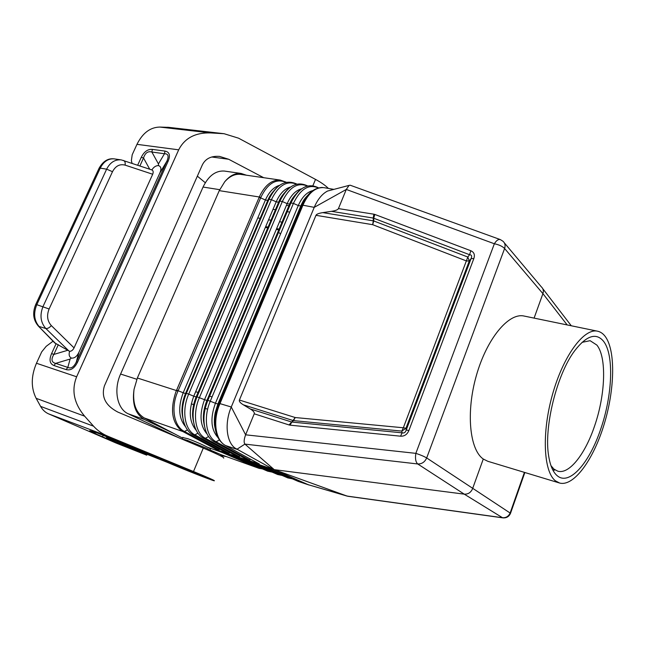 <?xml version="1.0" encoding="UTF-8"?>
<svg xmlns="http://www.w3.org/2000/svg" width="645" height="645" viewBox="0 0 645 645"><rect width="100%" height="100%" fill="white"/><g stroke="black" fill="none" stroke-linecap="round" stroke-linejoin="round"><path stroke-width="0.97" d="M298.014 481.307L308.278 484.718L273.762 469.584L234.949 448.033C226.306 441.656 224.476 422.838 231.265 407.011L314.228 207.351C317.679 199.321 322.121 193.887 327.555 191.041L333.425 189.509M559.207 482.912L487.805 461.288L483.274 459.03L472.567 488.708C470.89 492.53 468.117 494.344 464.255 494.151L274.23 469.649L244.923 444.107L236.868 449.307L225.339 445.445M541.397 286.896C543.275 288.678 543.783 290.927 542.913 293.644L534.092 318.106M324.564 187.76L324.04 187.671C315.623 186.986 308.649 192.678 303.126 204.747L302.924 205.215L314.228 207.351L346.292 189.453L338.44 208.593C337.851 209.794 335.529 210.713 331.466 211.334L322.774 212.624C318.799 213.245 316.534 214.14 315.961 215.317L239.4 400.045C238.94 401.335 240.254 402.932 243.342 404.818L250.155 408.898C253.324 410.833 254.686 412.469 254.235 413.808L245.616 434.819C243.931 439.43 243.705 442.526 244.923 444.107L417.718 463.965C421.814 464.094 424.805 462.086 426.684 457.95C424.071 456.394 420.459 454.87 415.848 453.354L245.616 434.819L231.265 407.011L219.969 403.625L219.76 404.133C212.536 420.701 215.406 440.213 225.444 445.485L259.064 463.876M408.89 430.521C407.18 434.488 404.407 436.383 400.569 436.189L402.093 432.827C404.076 433.392 405.455 432.448 406.237 430.005L408.89 430.521L473.849 258.54C475.083 254.783 474.083 252.187 470.842 250.752L469.576 254.727L373.237 218.05L373.286 220.84L373.778 220.969L372.673 224.686L315.961 215.317M256.275 464.174L235.731 457.345M322.774 212.624L373.286 220.84L372.673 224.686L466.553 260.999L469.302 260.927L467.819 257.041L403.343 427.772L405.963 428.28L406.237 430.005L471.068 258.621L473.849 258.54M239.4 400.045L295.208 417.533L403.343 427.772L401.835 431.102L405.963 428.28L469.302 260.927L471.068 258.621C472.164 256.13 471.664 254.831 469.576 254.727L467.819 257.041L373.778 220.969L373.729 218.179L374.834 214.446L373.85 214.188L373.237 218.05L331.466 211.334M241.214 174.456L240.416 174.344C234.82 173.819 229.588 176.295 224.734 181.761L219.268 190.638L137.361 378.002L134.039 389.395C132.443 403.286 135.861 412.816 144.287 417.976L174.005 433.593L144.577 419.572L128.258 413.816L178.931 437.826M209.641 450.565L219.405 455.281M400.569 436.189L290.097 425.168L291.766 422.048L402.093 432.827L401.835 431.102L293.556 420.621L295.208 417.533L293.032 420.516L293.556 420.621L291.766 422.048L250.155 408.898M137.361 378.002L176.416 390.556L259.959 195.508C265.434 184.776 272.206 179.633 280.269 180.084L286.307 182.237M219.268 190.638L259.314 196.991L259.959 195.508M347.365 496.166L308.278 484.718L348.131 496.311L502.818 517.854M567.181 324.935L542.913 293.644L504.608 248.51C502.382 246.285 498.964 244.705 494.36 243.762L415.848 453.354C415.033 458.514 415.662 462.054 417.718 463.965L464.255 494.151L502.495 517.717L347.083 496.078L274.23 469.649L221.711 452.306L258.089 467.988L225.629 453.991L235.667 457.329M286.453 205.336L288.912 205.731M483.274 459.03C469.576 449.67 465.867 412.171 476.373 375.535C486.749 338.835 508.381 312.857 523.676 315.961L524.578 316.147M298.224 481.388L308.971 484.992M256.331 464.19L266.845 467.69L297.724 481.178M259.322 468.431L258.129 467.996L259.435 467.601M258.951 468.31L221.13 454.709L209.956 449.936M282.002 222.154L279.543 221.719M270.997 220.235L268.57 219.808M260.153 218.341L257.766 217.929M259.137 197.402L260.636 197.878L260.822 197.443L259.314 196.991L175.763 392.2C170.054 409.744 171.957 422.572 181.455 430.707L183.14 431.699L184.518 431.505L218.969 449.952L217.954 450.291L238.061 456.918M181.455 430.707L221.711 452.306L207.472 447.219C201.53 444.179 194.967 441.333 187.784 438.681L182.753 437.568M174.005 433.593L182.535 438.076M279.559 185.292C273.722 187.082 269.005 191.984 265.418 199.998L260.636 197.878L178.165 390.693L177.956 391.168L176.416 390.564L175.763 392.2M144.287 417.976L182.849 431.545L184.518 431.505L187.477 429.876M207.472 447.219L210.447 448.751L209.915 450.041M258.758 468.246L221.13 454.709M250.55 459.224L248.801 460.514L259.371 464.021M203.683 438.358L205.376 438.302C195.29 433.335 192.25 413.88 199.418 397.578L282.317 201.522L287.154 203.667L289.605 204.086L290.927 202.965L293.402 203.385L210.302 401.109C203.175 417.428 206.11 436.859 216.067 441.777L214.438 441.881L248.752 460.498L238.376 457.063L240.061 455.797M219.558 449.097L218.969 449.952M229.725 452.419L228.104 453.653M226.226 456.563L220.001 455.491M280.559 233.958L278.584 232.289M290.097 425.168L289.049 424.95L293.032 420.516L243.342 404.818M500.165 239.537L350.235 185.228L349.058 185.397L346.292 189.453L494.36 243.762C496.4 240.432 498.4 239.045 500.367 239.609L502.955 241.23C505.035 243.068 505.583 245.495 504.608 248.51L426.684 457.95L510.534 513.291C509.09 516.548 506.591 518.08 503.044 517.887L502.495 517.717C506.132 517.943 508.712 516.29 510.227 512.751L524.417 472.374M224.734 181.761C229.725 175.698 235.191 172.933 241.117 173.457L246.455 175.214M144.577 419.572C135.458 414.332 131.943 404.27 134.039 389.395M128.258 413.816C117.213 409.075 113.318 389.878 120.599 374.044L203.054 187.05C208.464 175.916 215.511 170.578 224.202 171.038L225 171.151M223.638 458.111C224.992 457.797 218.212 454.451 203.28 448.082L117.898 412.107C105.57 405.665 101.08 396.901 104.434 385.831L202.377 164.822C205.57 158.573 211.31 155.767 219.598 156.412L228.669 159.259L263.7 177.698M48.577 413.856L107.981 436.294C102.313 433.932 97.516 430.562 93.565 426.192L40.595 406.39C42.57 409.889 45.231 412.381 48.577 413.856L116.084 443.042L146.713 455.176L130.121 448.154L130.314 447.695M134.321 449.984L130.121 448.154M205.562 477.106L205.513 477.236C208.303 477.969 192.331 471.14 178.592 465.754L112.254 438.648L118.019 441.277L92.033 430.884L96.242 432.795L90.018 430.747C88.486 430.529 92.646 432.553 102.499 436.826L133.95 449.863M205.513 477.236C203.102 476.897 167.708 462.586 165.789 461.183L158.541 457.611M107.981 436.294L193.5 471.511C208.561 477.751 215.486 480.847 214.277 480.799C211.689 480.372 183.567 469.31 167.434 462.401L113.415 440.978L106.498 437.592L115.318 440.632L158.388 457.982M110.198 438.697L110.368 438.294M134.692 449.896L134.886 449.436M40.595 406.39L36.144 398.32C30.887 387.855 31 376.172 36.467 363.248L41.683 351.896L46.19 346.325L53.051 341.205M93.565 426.192L84.632 416.17C73.949 403.367 71.289 390.241 76.634 376.785L178.689 149.825C184.639 138.151 195.25 132.515 210.52 132.918L224.097 133.717L238.537 138.175L315.526 179.399L312.906 185.663M132.072 163.306L131.37 160.637L132.201 154.744L136.974 144.335C142.626 133.015 150.237 127.267 159.807 127.065L168.99 127.379M328.418 188.429C325.33 185.381 321.033 182.374 315.526 179.399M197.354 176.149L205.295 182.728M302.529 203.965L301.86 203.578M54.632 342.834L69.628 351.323C71.41 351.315 72.885 350.171 74.054 347.897L152.696 174.247C153.542 172.078 153.268 170.643 151.873 169.933L121.413 159.936M137.683 165.185L141.271 157.332L143.529 157.977C145.157 152.913 147.939 150.93 151.865 152.026L158.436 163.927L164.467 153.744C168.224 153.663 169.046 156.114 166.926 161.105L168.16 161.145L77.61 362.014L76.295 362.014L166.837 161.29L76.424 361.732L78.835 352.46C76.852 356.556 74.36 358.427 71.361 358.064L70.128 359.039L67.822 367.408C71.006 368.908 73.836 367.11 76.295 362.014L78.835 352.46M152.381 149.39L151.865 152.026L164.467 153.744L164.991 151.083L152.381 149.39C147.753 149.035 144.053 151.68 141.271 157.332M77.61 362.014C74.546 368.279 70.716 370.802 66.121 369.593L67.822 367.408L55.655 363.377L70.128 359.039M66.121 369.593L53.962 365.53L55.655 363.377C51.487 362.393 50.89 359.402 53.874 354.419L58.308 344.696M53.962 365.53C49.746 363.804 48.956 359.821 51.6 353.581L53.874 354.419L67.725 350.283M158.436 163.927L158.452 165.58C161.097 166.483 161.597 168.877 159.96 172.771L78.948 352.218M158.452 165.58C155.84 165.612 153.647 167.071 151.873 169.933M123.574 160.468C124.977 161.161 125.477 162.709 125.082 165.112C119.752 163.774 115.552 165.967 112.488 171.699L106.643 169.151C110.037 162.556 114.786 159.46 120.873 159.855L113.988 158.847C108.183 158.501 103.595 161.597 100.233 168.151L98.959 168.49M112.488 171.699L49.101 308.987L36.797 304.682L100.233 168.151L106.643 169.151L43.046 306.464C39.603 315.139 40.538 322.5 45.851 328.523L39.055 326.459C34.088 320.549 33.338 313.293 36.797 304.682L35.677 304.625M49.101 308.987C46.537 315.494 47.27 321.025 51.326 325.588C49.488 327.716 47.657 328.7 45.851 328.523L68.918 350.977M71.361 358.064C69.2 356.87 68.62 354.629 69.628 351.323M555.458 480.847L559.594 483.032C573.752 486.878 593.263 459.909 603.97 424.853C614.79 389.854 615.814 350.678 605.22 336.456C602.946 333.441 600.269 331.667 597.189 331.119C583.66 328.369 563.214 356.064 552.467 394.595C541.598 433.061 543.517 471.801 555.458 480.847M550.983 465.69L553.966 469.133L557.804 471.181C569.237 474.591 585.217 454.024 594.569 426.039C605.421 394.853 606.889 357.306 596.859 345.067L590.102 340.681L582.032 342.358M600.818 428.804C612.468 395.151 614.193 354.677 603.551 341.294C596.174 332.393 586.587 335.497 574.792 350.614C556.877 374.003 543.622 427.562 548.685 456.096C550.233 465.722 553.079 472.261 557.224 475.728C569.358 486.209 589.595 462.812 600.818 428.804M318.388 187.985C308.81 183.761 300.489 188.888 293.402 203.385L298.28 205.545L300.772 205.965L217.881 404.028L219.969 403.625L302.924 205.215L301.973 205.287L302.15 204.852L303.126 204.747M219.09 403.423L301.973 205.287M308.004 195.04C303.368 199.789 303.126 201.248 300.973 205.505L302.368 204.336C306.351 195.483 311.487 190.146 317.783 188.324M318.662 187.913C307.947 182.462 298.708 187.477 290.927 202.965L207.867 400.319L215.43 403.238L298.28 205.545C302.029 197.072 306.891 192.089 312.841 190.589M333.917 189.38L324.04 187.671C322.234 187.727 322.323 186.615 315.486 189.058C310.027 191.839 305.657 196.935 302.368 204.336L300.973 205.505L307.875 195.201M265.667 226.661L268.086 227.096M276.624 228.636L279.092 229.08M176.641 390.12L183.188 392.773L265.418 199.998L267.788 200.41L273.932 190.775M274.069 190.606C271.182 193.75 269.086 197.015 267.788 200.41L185.526 393.531L186.349 393.345C181.697 405.06 181.164 415.614 184.752 424.99M296.515 184.156C286.767 180.294 278.39 185.47 271.392 199.684L276.205 201.812C279.841 193.669 284.59 188.743 290.46 187.034M291.508 478.469L287.807 477.905L256.242 464.166M289.557 477.614L263.644 466.625M261.475 468.488L259.427 467.851M257.895 467.899L259.177 467.746L233.039 456.45M271.214 471.713L267.659 471.164L235.635 457.313M269.328 470.89L243.084 459.788M281.284 475.067L253.283 463.183M279.374 474.228L277.656 474.51L245.858 460.715M266.78 467.665L298.7 481.565M177.956 391.168C170.643 407.116 173.811 426.289 184.22 431.344M183.14 431.699L217.954 450.291M219.445 439.946L216.067 441.777L249.857 460.175M296.426 193.661L289.613 204.078L206.924 400.472L207.867 400.319C200.732 416.646 203.586 436.399 214.438 441.881L214.342 441.833M215.454 429.812C213.89 422.806 214.656 424.95 214.333 422.362L215.245 412.518L217.881 404.028L215.43 403.238C210.028 418.234 210.915 429.715 218.107 437.697M217.575 436.609C214.672 430.142 214.108 422.41 215.898 413.429L215.245 412.518C213.6 420.967 214.221 428.103 217.099 433.932M225.113 445.332L225.226 445.389C221.517 443.212 218.744 439.737 216.897 434.972C215.406 430.167 213.858 426.16 215.898 413.429L218.889 403.891L219.76 404.133M285.235 192.025C282.075 195.419 279.865 198.813 278.616 202.232L276.205 201.812L193.766 396.207L188.703 394.111L271.392 199.684L268.997 199.273L267.796 200.393L185.518 393.531L183.188 392.773C177.883 407.1 178.665 418.42 185.55 426.724M208.585 436.552L205.376 438.302L239.4 456.716M193.476 421.58C191.992 413.808 192.662 413.429 192.96 408.487L196.136 396.973L278.624 202.224L196.136 396.973L193.766 396.207C188.429 410.728 189.243 422.096 196.209 430.304M296.853 184.075C285.808 179.052 276.528 184.123 268.997 199.273L186.349 393.345L188.703 394.111C181.503 410.389 184.639 429.868 194.863 434.875L197.951 433.182M301.521 188.808C295.628 190.428 290.839 195.387 287.154 203.667L204.513 399.69L197.023 396.804C192.307 408.769 191.815 419.46 195.54 428.877M193.435 421.33C191.767 413.647 192.67 405.528 196.136 396.973L197.023 396.804L279.874 201.111C282.502 195.016 285.888 190.428 290.016 187.348M296.555 193.5C293.136 197.096 290.814 200.627 289.605 204.086L206.924 400.472L204.513 399.69C199.152 414.413 199.99 425.829 207.029 433.94M307.302 186.018C297.659 182.043 289.323 187.211 282.317 201.522L279.882 201.103L197.031 396.804C189.848 413.114 192.807 432.892 203.78 438.406L238.15 456.974M285.098 192.194L278.624 202.224L279.874 201.111C287.589 185.792 296.837 180.737 307.609 185.937M301.296 188.969C297.071 192.033 293.62 196.701 290.927 202.965L207.867 400.319C203.094 412.534 202.635 423.362 206.489 432.795M204.384 425.708C203.07 419.218 203.498 419.839 203.369 416.993L203.739 412.066L206.924 400.472C203.36 409.333 202.498 417.662 204.344 425.466M193.202 434.948L194.863 434.875L229.104 453.306M182.737 417.476C181.519 410.809 181.987 409.599 182.35 404.955L185.518 393.531C182.148 401.771 181.205 409.664 182.704 417.21M373.85 214.188L338.44 208.593M470.842 250.752L374.834 214.446M289.049 424.95L254.235 413.808M259.169 463.932L225.444 445.485M227.887 453.572L193.29 434.988C182.204 429.449 179.141 409.639 186.357 393.345L268.997 199.273C271.553 193.355 274.859 188.856 278.906 185.776M260.822 197.443C267.651 183.317 276.036 178.27 285.969 182.309M136.829 379.276L120.599 374.044M219.703 189.678L203.054 187.05M209.504 450.75L209.835 450.226L206.964 448.436L187.106 440.269L182.156 438.971M301.731 203.836L302.416 204.223M165.789 461.183L166.007 460.659M102.499 436.826L103.071 435.52M109.473 439.85L109.698 439.334M129.532 448.154L129.814 447.509M141.545 452.693L141.811 452.064M193.5 471.511L203.28 448.082M84.632 416.17L36.144 398.32M76.634 376.785L36.467 363.248M211.721 156.993L228.669 159.259M210.52 132.918L159.807 127.065M222.807 133.62L167.402 127.25M178.689 149.825L136.974 144.335M114.592 158.936L113.988 158.847C107.949 158.178 102.982 161.306 99.08 168.24L35.733 304.505C32.298 312.825 33.185 320.033 38.394 326.12L55.583 343.495M164.991 151.083C169.506 151.946 170.57 155.3 168.16 161.145M51.6 353.581L56.131 343.664M159.887 172.924L166.926 161.105L159.96 172.771M139.901 165.926L143.529 157.977L149.713 169.208M125.082 165.112L152.696 174.247M51.326 325.588L74.054 347.897M38.144 325.854L54.906 343.116M524.861 472.511L510.606 513.057M195.677 391.709L198.055 392.458M209.625 396.135L212.068 396.909M265.337 227.435L267.756 227.87M276.302 229.418L278.761 229.862M240.416 174.344L280.269 180.084M259.08 468.359L262.459 468.915M292.362 478.84L287.807 477.905M282.196 475.462L277.656 474.51M272.182 472.132L267.659 471.164M542.759 288.67L571.276 325.773M304.093 199.692L304.513 200.055M273.02 209.327L275.439 209.73M287.251 211.689L289.742 212.108M541.268 286.791L504.358 242.891M327.555 191.041L349.058 185.397M221.09 455.942L219.848 455.499M241.117 173.457L224.202 171.038M182.866 437.302L182.1 439.156M106.796 436.931L106.498 437.592M146.754 455.08L147.173 454.104M224.097 133.717L168.192 127.291M552.636 469.657L554.498 470.205M523.676 315.961L597.189 331.119M191.291 403.851L193.669 404.633M205.215 408.422L207.65 409.22"/></g></svg>
